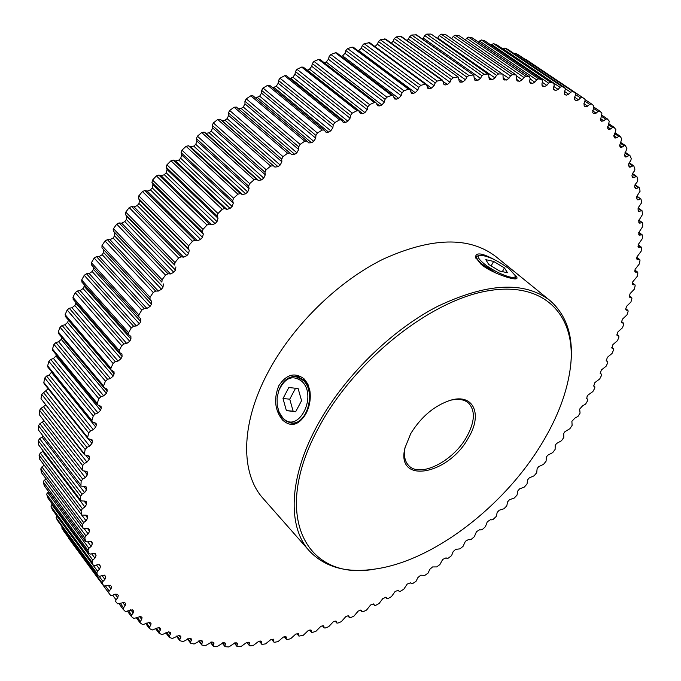 <?xml version="1.0" encoding="UTF-8"?>
<svg xmlns="http://www.w3.org/2000/svg" width="681" height="681" viewBox="0 0 681 681"><rect width="100%" height="100%" fill="white"/><g stroke="black" fill="none" stroke-linecap="round" stroke-linejoin="round"><path stroke-width="1.02" d="M483.604 263.334C494.959 273.004 517.62 281.576 514.981 275.32L509.422 269.021C497.087 260.048 487.077 255.452 479.381 255.247C476.921 256.141 478.326 258.84 483.604 263.334M514.981 275.32L515.372 278.18L514.453 278.861M496.015 273.09L482.284 264.185C477.909 260.508 476.053 257.903 476.726 256.379L479.381 255.247M507.532 272.758L504.451 267.922L493.657 261.427L485.791 259.674L488.745 264.466L499.692 271.055L507.532 272.758M502.34 271.625L504.451 267.922M491.129 265.896L493.657 261.427M282.632 417.657C297.486 434.997 318.197 396.623 301.93 381.36C292.507 374.465 284.743 377.683 278.631 391.005L277.082 398.172L277.244 405.51L279.167 412.32L282.632 417.657M278.631 391.005L278.767 390.613C282.521 380.994 288.165 376.295 295.69 376.499L303.36 380.424C316.393 392.205 306.867 425.37 291.272 422.944L286.284 421.369L281.798 417.334L278.929 412.15L277.244 405.51M301.572 400.683L298.116 388.528L288.821 387.523L283.007 398.53L286.386 410.6L295.665 411.75L301.572 400.683M295.545 388.255L289.748 399.168L293.136 411.188L295.792 411.511M293.136 411.188L286.386 410.6M289.748 399.168L283.007 398.53M282.589 420.075C274.792 410.302 273.549 398.845 278.835 385.693C286.522 374.15 295.043 371.954 304.398 379.104L307.923 384.263L309.906 390.868C310.979 398.93 309.642 406.574 305.897 413.784L305.675 414.184C298.533 425.455 290.838 427.421 282.589 420.075M309.957 391.209L308.067 385.14L304.773 380.364L296.737 376.363L292.098 376.67M285.356 380.219L281.304 385.02L278.572 391.166M514.657 274.562C517.075 276.912 517.637 278.308 516.343 278.75C513.202 280.078 491.444 272.979 481.092 264.322L475.585 257.435C475.542 252.166 481.697 252.838 494.031 259.452M476.904 256.133L475.891 258.278M322.505 625.805L324.19 627.925L325.212 628.01L328.651 626.724L333.273 621.796L334.907 621.157L336.448 621.549L336.022 621.055M335.214 621.055L336.823 623.03L337.895 623.081L341.326 621.659L345.761 616.68L347.387 615.973L348.978 616.262L348.621 615.854M347.906 615.811L349.43 617.633L350.553 617.65L353.975 616.092L358.206 611.07L361.185 610.15M360.547 610.074L361.986 611.751L363.16 611.734L366.565 610.048L370.592 604.983L373.673 603.987M373.137 603.868L374.473 605.4L375.699 605.341L379.079 603.528L382.909 598.437L386.084 597.356M385.65 597.22L386.876 598.59L388.153 598.497L391.507 596.565L395.125 591.457L398.394 590.299M399.168 591.355L398.07 590.146L399.168 591.355L400.496 591.21L403.816 589.167L407.221 584.051L410.575 582.808M410.609 582.842L411.341 583.694L412.712 583.515L415.997 581.353L417.904 577.582L420.747 575.19L424.791 575.411L428.034 573.147L429.822 569.316L432.546 566.941L436.7 566.915L439.9 564.558L442.667 559.467L446.072 557.833L446.991 558.446L448.438 558.062L451.588 555.602L453.137 551.67L455.615 549.346L459.99 548.852L463.08 546.298L465.404 541.267L468.809 539.361L469.847 539.829L471.32 539.301L474.359 536.654L476.462 531.674L479.858 529.631L480.948 530.022L482.437 529.426L485.408 526.702L487.29 521.765L490.669 519.594L491.81 519.909L493.308 519.254L496.219 516.445L497.224 512.376L499.233 510.214L503.931 508.784L506.766 505.898L507.634 501.82L509.524 499.701L514.283 498.041L517.041 495.087L517.764 490.992L519.535 488.924L524.353 487.034L527.026 484.012L527.596 479.909L529.256 477.9L534.117 475.789L536.713 472.708L537.13 468.605L538.671 466.655L543.574 464.314L546.085 461.173L546.341 457.07L547.771 455.189L552.7 452.627L555.117 449.426L555.211 445.34L556.53 443.518L561.485 440.743L563.8 437.491L563.732 433.422L564.932 431.677L569.912 428.681L572.125 425.378L571.887 421.335L574.943 418.074L577.956 416.449L580.076 413.112L579.659 409.094L582.578 405.833L585.617 404.071L587.626 400.7L587.754 399.33L586.682 398.411L587.754 399.33L586.835 398.615L586.979 396.819L587.958 395.108L592.87 391.566L594.768 388.161L594.853 386.842L593.577 385.769L594.853 386.842M593.738 386.101L594.871 382.603L599.706 378.951L601.485 375.52L601.527 374.252L600.08 373.06L601.527 374.252M600.233 373.503L601.34 369.996L606.099 366.242L607.758 362.786L607.758 361.568L606.158 360.283M606.294 360.828L607.367 357.321L612.04 353.465L613.572 349.991L613.538 348.825L611.785 347.446M611.887 348.085L612.934 344.577L617.514 340.628L618.91 337.146L618.842 336.039L616.935 334.575M617.003 335.307L617.437 335.648L617.071 334.082L618.007 331.8L622.494 327.765L623.753 324.275L623.66 323.22L621.6 321.679M621.625 322.505L622.145 322.913L621.676 321.398L622.596 319.014L626.971 314.894L628.095 311.404L627.967 310.4L625.754 308.791M625.737 309.702L626.341 310.17L625.779 308.723L626.656 306.229L630.921 302.032L631.9 298.55L631.747 297.597L629.389 295.929M629.321 296.925L630.01 297.461L629.346 296.073L630.189 293.477L634.334 289.204L635.169 285.739L634.981 284.845L632.453 283.109M632.36 284.19L633.143 284.794L632.377 283.483L632.726 281.849L637.195 276.443L637.867 273.004L637.663 272.162L634.947 270.34M634.828 271.54L635.705 272.204L634.837 270.97L635.118 269.344L639.468 263.768L639.987 260.355L639.765 259.572L636.837 257.665M636.718 258.984L637.697 259.708L636.726 258.559L636.931 256.95L641.162 251.212L641.511 247.833L638.106 245.092M638.012 246.556L639.093 247.348L638.344 247.237L638.14 244.7L642.234 238.801L642.421 235.464L638.735 232.664M638.693 234.29L639.868 235.149L639.033 235.047L638.735 232.613L642.685 226.56L642.694 223.274L638.718 220.414M638.744 222.202L640.021 223.13L639.093 223.053L638.701 220.712L642.489 214.524L642.047 210.727L638.071 208.395M638.131 210.327L639.527 211.331L638.506 211.289L638.02 209.05L638.54 207.279L641.63 202.725L641.008 199.056L636.786 196.647M636.829 198.69L638.369 199.788L637.246 199.771L636.675 197.643L637.186 195.762L640.097 191.199L639.289 187.658L638.378 187.675L634.828 185.189M634.82 187.318L636.539 188.526L635.313 188.552L634.658 186.534L635.152 184.534L637.186 181.955L637.867 179.971L636.88 176.583L635.884 176.634L632.198 174.055M632.079 176.234L634.011 177.588L632.683 177.656L631.942 175.758L632.419 173.629L634.326 171.093L634.939 169.092L633.764 165.849L632.683 165.943L628.869 163.295M628.572 165.466L630.785 167.007L629.338 167.126L628.529 165.338L628.972 163.099L630.759 160.597L631.287 158.596L629.934 155.515L628.767 155.643L624.835 152.936M624.307 155.072L626.843 156.817L625.286 156.996L624.392 155.328L626.903 148.509L625.371 145.598L624.111 145.777L620.085 143.019M619.378 145.147L622.179 147.062L620.493 147.3L619.54 145.76L621.787 138.89L620.068 136.157L618.723 136.387L614.585 133.57M613.743 135.706L616.773 137.775L614.969 138.081L613.956 136.677L615.913 129.756L614.024 127.219L612.585 127.5L608.337 124.623M411.716 35.02L468.877 75.472L466.86 77.106L409.758 36.578L411.716 35.02L416.585 34.876L473.78 75.216L415.827 34.68M396.24 36.893L453.257 77.753L451.265 79.49L394.308 38.562L396.24 36.893L401.356 36.485L458.415 77.208L400.471 36.289M380.364 39.77L437.193 81.056L435.227 82.895L378.466 41.541L380.364 39.77L385.71 39.081L442.59 80.222L441.586 80.06L384.705 38.894M364.139 43.661L420.739 85.389L418.806 87.338L362.283 45.533L364.139 43.661L369.698 42.682L426.366 84.265L425.233 84.112L368.566 42.511M347.625 48.564L403.952 90.769L402.062 92.812L345.82 50.53L347.625 48.564L352.128 47.134L353.388 47.295L409.8 89.347L408.523 89.211L352.128 47.134M330.881 54.48L386.893 97.196L385.063 99.324L329.136 56.54L330.881 54.48L335.435 52.777L336.84 52.914L392.946 95.459L391.532 95.349L335.435 52.777M313.984 61.409L369.638 104.644L367.876 106.857L312.307 63.546L313.984 61.409L318.572 59.434L320.121 59.536L375.886 102.593L374.329 102.525L318.572 59.434M297.001 69.326L352.256 113.114L350.57 115.395L295.392 71.539L297.001 69.326L301.606 67.087L303.3 67.155L358.683 110.748L356.972 110.722L301.606 67.087M279.993 78.221L334.822 122.58L333.222 124.929L278.478 80.494L279.993 78.221L284.598 75.719L286.437 75.744L341.402 119.899L339.547 119.916L284.598 75.719M263.053 88.07L317.423 133.008L315.916 135.417L261.632 90.403L263.053 88.07L267.633 85.312L269.804 85.474M246.25 98.83L300.125 144.372L298.712 146.824L244.922 101.205L246.25 98.83L250.787 95.825L252.923 95.757L306.85 141.001M229.659 110.467L283.007 156.63L281.713 159.116L228.441 112.884L229.659 110.467L234.128 107.232L236.418 107.096L289.936 153.029L287.62 153.225L234.128 107.232M213.357 122.938L266.16 169.722L264.986 172.242L212.259 125.389L213.357 122.938L217.741 119.481L220.082 119.209L221.938 120.571L225.002 120.239L227.088 118.664L228.654 115.481L228.441 112.884M197.422 136.191L249.663 183.606L248.608 186.143L196.443 138.66L197.422 136.191L201.695 132.531L204.079 132.114L206.062 133.323L209.169 132.812L211.221 131.127L212.634 127.917L212.259 125.389M181.921 150.178L233.583 198.222L232.655 200.75L181.078 152.646L181.921 150.178L186.075 146.321L188.484 145.76L190.586 146.815L193.736 146.117L195.728 144.338L196.979 141.112L196.443 138.66M166.939 164.819L218.005 213.494L217.213 216.022L166.224 167.288L166.939 164.819L170.948 160.793L173.374 160.095L175.579 160.988L178.762 160.112L180.686 158.247L181.767 155.004L181.078 152.646M152.535 180.065L203.006 229.361L202.351 231.872L151.957 182.517L152.535 180.065L156.383 175.877L158.818 175.043L161.125 175.783L164.317 174.719L166.173 172.778L167.075 169.552L166.224 167.288M138.788 195.83L188.646 245.747L188.135 248.225L138.345 198.256L138.371 196.486L142.44 191.514L144.874 190.544L147.275 191.123L150.467 189.888L152.238 187.879L152.97 184.67L151.957 182.517M125.738 212.063L174.991 262.577L174.625 265.011L125.44 214.447L125.406 212.608L129.203 207.62L131.62 206.53L134.106 206.947L137.281 205.543L138.958 203.474L139.503 200.299L138.345 198.256M113.463 228.663L162.112 279.763L161.891 282.147L113.31 231.012L113.199 229.114L116.706 224.134L119.107 222.925L121.661 223.172L124.802 221.606L126.385 219.486L126.751 216.362L125.44 214.447M149.939 299.521L101.971 247.85L101.997 245.577L150.05 297.231L149.956 299.538L151.565 301.198L151.48 304.203L103.58 252.498L103.827 249.85M138.737 316.929L91.416 264.824L91.399 262.704L138.856 314.894L138.822 317.048L140.771 318.759L140.754 321.551L93.433 269.335L93.816 267.471M81.967 282.138L81.694 279.985L128.581 332.686L128.598 334.669L130.888 336.405L130.939 338.993L84.18 286.292L84.521 285.05M73.344 299.402L72.935 297.333L119.252 350.502L119.32 352.332L121.95 354.069L122.061 356.452L75.846 303.3L76.068 302.619M69.275 308.272L115.276 361.679L113.072 363.467L67.147 309.974L69.275 308.272L72.016 307.735L74.825 305.514L75.846 303.3M62.107 325.484L107.572 379.3L105.444 381.164L60.056 327.255L62.107 325.484L64.848 324.794L67.564 322.479L68.509 320.13M55.927 342.56L100.882 396.759L98.839 398.674L53.961 344.399L55.927 342.56L58.651 341.734L61.256 339.334L61.894 337.521M50.734 359.44L95.204 413.971L93.254 415.938L48.862 361.339L50.734 359.44L53.45 358.487L55.936 356.01L56.293 354.792M46.546 376.057L90.547 430.877L88.7 432.886L44.767 377.998L46.546 376.057L49.228 374.976L51.722 371.886M43.354 392.341L86.921 447.408L85.168 449.451L41.677 394.316L48.181 388.74M41.149 408.242L84.299 463.506L82.656 465.574L39.575 410.243L41.149 408.242L45.567 405.161M39.924 423.693L82.682 479.118L81.158 481.203L38.459 425.71L39.924 423.693L43.848 421.062M39.651 438.649L82.052 494.193L80.639 496.279L38.306 440.675L39.651 438.649L43.039 436.41M40.324 453.069L82.384 508.681L81.09 510.767L39.089 455.095L40.324 453.069L43.133 451.18M41.907 466.902L83.661 522.548L82.478 524.617L40.792 468.928L41.907 466.902L44.112 465.336M44.376 480.122L85.84 535.751L84.776 537.803L43.371 482.131L43.516 481.152L45.985 478.879M47.696 492.695L88.896 548.273L87.951 550.291L46.81 494.678L46.938 493.64L48.751 491.818M51.833 504.587L92.795 560.071L91.969 562.055L51.058 506.536L51.16 505.447L52.369 504.11M56.744 515.781L97.494 571.138L96.779 573.087L56.089 517.696L56.804 515.73M99.264 576.424L102.959 581.446L102.363 583.353L61.869 528.133L62.056 526.702M105.674 586.264L109.147 590.997L108.671 592.845L68.185 537.156M112.68 595.228L116.017 599.774L115.608 601.519L117.66 603.792L124.538 602.438L125.61 603.545L125.159 605.75L122.58 602.259M120.307 603.383L123.533 607.775L123.193 609.41L125.449 611.521L132.327 609.844L133.536 610.9L133.161 612.968L130.718 609.648M128.522 610.746L131.646 614.994L131.373 616.526L133.825 618.467L140.686 616.475L142.023 617.488L141.725 619.412L139.409 616.288M137.281 617.318L140.32 621.43L140.099 622.868L142.746 624.63L149.573 622.349L151.029 623.294L150.807 625.09L148.637 622.179M146.543 623.098L149.514 627.099L149.343 628.444L152.169 630.019L158.937 627.456L160.529 628.342L160.367 630.01L158.358 627.329M156.264 628.095L159.175 632.002L159.056 633.245L162.052 634.641L168.752 631.823L170.463 632.632L170.361 634.181L168.539 631.764M166.428 632.343L169.28 636.148L169.203 637.305L172.353 638.506L178.975 635.441L180.805 636.173L180.754 637.612L179.154 635.501M468.332 437.994C448.387 474.989 395.44 484.872 404.982 447.843L410.754 433.584C421.292 416.551 434.623 405.408 450.762 400.164C473.899 393.295 482.727 414.686 468.332 437.994M405.135 447.204C403.535 455.317 404.735 461.454 408.753 465.617C420.041 478.139 453.027 461.42 466.562 437.1C474.819 422.126 475.525 410.83 468.681 403.203C464.348 399.364 458.168 398.411 450.132 400.343M541.77 443.62C558.028 416.815 567.639 390.92 570.593 365.935C576.33 315.465 544.553 280.495 486.83 291.025C429.379 301.13 354.605 360.675 319.253 426.57C269.395 516.7 307.097 582.246 375.657 568.958C433.678 560.667 504.136 506.221 541.77 443.62M375.657 568.958L374.329 569.154C346.391 573.257 324.709 567.154 309.276 550.835C287.399 526.949 288.582 477.951 317.244 425.557C343.258 377.529 390.358 330.881 437.134 306.586C486.54 282.964 524.089 280.887 549.78 300.355C566.711 315.107 573.691 336.525 570.729 364.607L570.593 365.935M309.276 550.835L263.215 498.56C240.623 473.823 240.359 424.918 267.284 373.707C291.715 326.744 337.138 281.9 383.054 259.197C431.618 237.218 469.158 236.307 495.674 256.448L549.78 300.355M600.302 118.46L603.732 120.784L605.698 119.175L607.231 118.826L609.291 121.175L607.622 128.113L608.695 129.39L610.627 129.007L612.585 127.5M592.479 110.714L596.096 113.165L598.054 111.446L599.782 111.105L601.91 113.165L600.557 120.111L601.672 121.252L603.732 120.784M583.932 103.623L587.712 106.176L589.652 104.346L591.397 103.861L593.772 105.785L592.742 112.714L593.9 113.71L596.096 113.165M524.898 59.187L584.877 99.06L585.047 100.958L584 103.461L584.196 105.955L585.379 106.823L587.712 106.176M525.706 59.281L583.804 98.328M246.922 642.353L249.059 645.043L249.28 642.541L246.82 642.362L240.955 646.567L237.022 646.499L234.273 643.009M259.333 641.127L261.334 643.63L261.444 641.272L258.891 641.187L253.187 645.537L249.859 645.877L246.565 642.396M271.847 639.263L273.736 641.596L273.745 639.374L271.106 639.399L265.564 643.868L262.202 644.379L259.035 641.17M284.454 636.778L286.241 638.965L286.148 636.88L283.424 637.007L278.061 641.596L274.664 642.268L273.856 642.081L271.608 639.306M297.112 633.696L298.814 635.756L298.636 633.798L295.826 634.028L290.634 638.727L287.22 639.561L286.369 639.391L284.258 636.82M309.804 630.027L311.438 631.977L311.166 630.155L308.289 630.495L303.283 635.279L298.942 636.122L296.959 633.73M324.19 627.925L322.419 625.83L320.777 626.409L315.958 631.27L312.519 632.411L311.558 632.291L309.685 630.061M65.674 316.648L65.129 314.665L110.901 368.276L113.072 363.467M65.129 314.665L67.147 309.974M103.555 385.923L103.691 387.455L58.481 333.443L58.302 331.919L103.555 385.923L105.444 381.164M58.302 331.919L60.056 327.255M97.221 403.382L97.392 404.769L52.675 350.392L52.48 349.012L97.221 403.382L98.839 398.674M52.48 349.012L53.961 344.399M91.918 420.569L92.105 421.811L47.866 367.119L47.653 365.884L91.918 420.569L93.254 415.938M47.653 365.884L48.862 361.339M87.645 437.415L87.84 438.521L44.052 383.556L43.831 382.458L87.645 437.415L88.7 432.886M43.831 382.458L44.767 377.998M84.393 453.869L84.597 454.848L41.005 398.674L84.393 453.869L85.168 449.451M41.005 398.674L41.677 394.316M82.154 469.856L39.175 414.482L82.154 469.856L82.656 465.574M39.175 414.482L39.575 410.243M80.92 485.34L38.323 429.813L80.92 485.34L81.158 481.203M38.323 429.813L38.459 425.71M52.59 509.958L93.195 565.119L91.969 562.055M52.352 509.635L51.058 506.536M48.215 498.415L88.956 553.551L87.951 550.291M47.883 497.956L46.81 494.678M57.732 520.803L98.217 575.939L96.779 573.087M57.587 520.599L56.089 517.696M81.371 514.581L39.464 458.9L81.371 514.581L81.09 510.767M39.464 458.9L39.089 455.095M80.664 500.263L38.425 444.642L80.664 500.263L80.639 496.279M38.425 444.642L38.306 440.675M44.657 486.183L85.551 541.259L84.776 537.803M44.222 485.596L43.371 482.131M83.014 528.252L41.405 472.563L83.014 528.252L82.478 524.617M41.405 472.563L40.792 468.928M116.017 599.774L117.745 597.756L118.29 595.415L117.362 594.275L114.851 594.198L112.399 595.364L110.492 595.288L108.671 592.845M63.614 530.925L102.363 583.353M63.554 530.84L61.869 528.133M187.93 638.642L190.637 642.209L191.514 638.982L189.565 638.335L183.044 641.63L179.741 640.617L176.43 636.224M199.192 640.736L201.814 644.149L202.546 641.076L200.486 640.515L194.076 644.022L190.629 643.196L187.403 638.948M210.761 642.132L213.281 645.392L213.877 642.464L211.714 641.987L205.424 645.69L201.84 645.052L198.716 640.974M222.593 642.847L225.002 645.946L225.462 643.153L223.198 642.779L217.035 646.661L213.332 646.218L210.318 642.311M236.452 642.864L237.277 643.179L237.388 644.09L236.426 642.864L234.911 642.898L228.893 646.95L225.07 646.695L222.176 642.983M491.018 45.082L493.453 43.593L496.977 44.963M493.453 43.593L550.606 82.239L553.738 83.312L496.619 44.725M478.513 42.086L481.339 39.941L538.594 78.817L541.914 79.66L485.17 41.175M481.339 39.941L484.685 40.843M465.395 39.966L466.613 38.23L468.579 37.132L525.894 76.272L529.401 76.876L472.716 38.23M468.579 37.132L472.095 37.804M451.707 38.766L453.223 36.425L455.197 35.208L512.538 74.638L516.215 74.987L459.326 35.804L516.215 74.987M455.197 35.208L458.883 35.642M437.449 38.494L439.262 35.531L441.237 34.195L498.56 73.94L502.408 74.033L445.621 34.561L502.408 74.033M441.237 34.195L445.076 34.382M422.612 39.123L424.757 35.574L426.723 34.127L483.987 74.212L487.996 74.042L431.354 34.237L487.996 74.042M426.723 34.127L430.707 34.05M468.877 75.472L473.023 75.038M453.257 77.753L457.538 77.03M352.256 113.114L356.972 110.722M369.638 104.644L374.329 102.525M334.822 122.58L339.547 119.916M420.739 85.389L425.233 84.112M437.193 81.056L441.586 80.06M386.893 97.196L391.532 95.349M403.952 90.769L408.523 89.211M203.006 229.361L207.007 225.011L156.383 175.877M218.005 213.494L222.176 209.297L170.948 160.793M249.663 183.606L254.09 179.775L201.695 132.531M233.583 198.222L237.899 194.196L186.075 146.321M300.125 144.372L304.79 141.205L250.787 95.825M317.423 133.008L322.13 130.088L267.633 85.312M266.16 169.722L270.697 166.096L217.741 119.481M283.007 156.63L287.62 153.225M188.646 245.747L192.468 241.261L142.44 191.514M174.991 262.577L178.618 257.98L129.203 207.62M162.112 279.763L165.517 275.073L116.706 224.134M150.05 297.231L153.234 292.472L105.019 240.972L107.385 239.644L109.99 239.729L113.097 238.01L114.578 235.856L114.757 232.791L113.31 231.012M101.997 245.577L105.019 240.972M138.856 314.894L141.801 310.093L94.182 258.048L96.498 256.618L99.162 256.541L102.21 254.685L103.58 252.498M91.399 262.704L94.182 258.048M128.581 332.686L131.271 327.859L84.231 275.294L86.496 273.762L89.194 273.524L92.173 271.54L93.433 269.335M81.694 279.985L84.231 275.294M119.252 350.502L121.686 345.676L75.216 292.626L77.413 291.008L80.137 290.617L83.039 288.506L84.18 286.292M72.935 297.333L75.216 292.626M514.146 53.612L515.653 53.305L575.241 93.05L518.556 54.923M515.653 53.305L518.454 54.855M502.901 48.93L504.902 48.062L561.91 86.496L564.855 87.789L508.111 49.56M504.902 48.062L507.881 49.407M238.333 108.739L241.142 108.466L243.27 106.994L244.981 103.861L244.922 101.205M255.588 97.987L259.674 96.166L261.521 93.101L261.632 90.403M272.775 87.875L276.248 86.223L278.214 83.227L278.478 80.494M289.987 78.596L292.898 77.2L294.984 74.289L295.392 71.539M307.174 70.211L309.557 69.121L311.745 66.304L312.307 63.546M324.301 62.763L326.156 62.014L328.438 59.298L329.136 56.54M341.343 56.327L342.628 55.876L344.986 53.28L345.82 50.53M358.257 50.922L361.322 48.257L362.283 45.533M374.984 46.563L377.385 44.239L378.466 41.541M391.345 43.167L393.124 41.218L394.308 38.562M407.229 40.681L409.758 36.578M541.914 79.66L542.544 81.354L541.914 83.942L542.399 86.027L544.247 86.632L541.829 84.98M538.594 78.817L536.611 79.864L479.39 40.92M530.073 78.919L534.832 82.18L536.611 79.864M534.832 82.18L532.227 83.576L529.58 81.763M529.844 82.716L532.227 83.576M530.61 83.244L529.639 81.09L530.15 78.502L529.401 76.876M525.894 76.272L523.885 77.438L466.613 38.23M517.117 76.366L522.174 79.839L523.885 77.438M522.174 79.839L519.535 81.397L516.683 79.422M516.888 80.52L519.535 81.397M517.832 81.175L516.709 79.124L516.658 75.148M512.538 74.638L510.52 75.914L453.223 36.425M503.208 74.476L508.877 78.4L510.52 75.914M508.877 78.4L506.221 80.111L503.157 77.983M503.302 79.226L506.221 80.111M504.442 80.009L503.753 79.788L503.148 78.077L502.944 74.203M498.56 73.94L496.534 75.336L439.262 35.531M437.781 38.008L494.968 77.889L496.534 75.336M494.968 77.889L492.303 79.762L489.026 77.464M489.12 78.851L490.448 79.779L492.303 79.762M490.448 79.779L489.63 79.549L489.001 77.966L488.643 74.22M483.987 74.212L481.969 75.727L424.757 35.574M423.369 38.119L480.488 78.349L481.969 75.727M480.488 78.349L477.832 80.367L474.282 77.855M474.376 79.43L475.9 80.511L477.832 80.367M475.9 80.511L474.938 80.273L474.291 78.826L473.78 75.216M408.464 39.183L465.472 79.779L466.86 77.106M465.472 79.779L462.833 81.941L458.968 79.183M459.122 80.988L460.841 82.222L462.833 81.941M460.841 82.222L459.718 81.984L459.079 80.673L458.415 77.208M393.124 41.218L449.979 82.214L451.265 79.49M449.979 82.214L447.366 84.521L443.118 81.448M443.399 83.542L445.323 84.929L447.366 84.521M445.323 84.929L444.038 84.699L442.59 80.222M377.385 44.239L434.061 85.661L435.227 82.895M434.061 85.661L431.482 88.104L426.629 84.546M427.242 87.074L429.388 88.649L431.482 88.104M429.388 88.649L427.923 88.436L426.366 84.265M361.322 48.257L417.759 90.13L418.806 87.338M417.759 90.13L415.24 92.71L358.896 50.734M410.669 91.577L413.095 93.382L415.24 92.71M413.095 93.382L411.452 93.195L409.8 89.347M344.986 53.28L401.143 95.629L402.062 92.812M401.143 95.629L398.683 98.328L342.628 55.876M393.712 97.008L396.512 99.137L398.683 98.328M396.512 99.137L394.682 98.983L392.946 95.459M328.438 59.298L384.28 102.15L385.063 99.324M384.28 102.15L381.896 104.959L326.156 62.014M376.372 103.333L379.692 105.904L381.896 104.959M379.692 105.904L377.683 105.785L375.886 102.593M311.745 66.304L367.229 109.675L367.876 106.857M367.229 109.675L364.939 112.595L309.557 69.121M307.386 70.126L362.718 113.667L364.939 112.595M362.718 113.667L360.504 113.608L358.683 110.748M294.984 74.289L350.077 118.205L350.57 115.395M350.077 118.205L347.88 121.218L292.898 77.2M290.727 78.324L345.659 122.418L347.88 121.218M345.659 122.418L343.241 122.418L341.402 119.899M278.214 83.227L332.881 127.713L333.222 124.929M332.881 127.713L330.804 130.812L276.248 86.223M274.077 87.474L328.574 132.131L330.804 130.812M328.574 132.131L325.961 132.191L324.139 130.02L322.13 130.088M261.521 93.101L315.729 138.166L315.916 135.417M315.729 138.166L313.771 141.333L259.674 96.166M257.529 97.528L311.558 142.772L313.771 141.333M311.558 142.772L308.74 142.908L306.961 141.078L304.79 141.205M244.981 103.861L298.695 149.522L298.712 146.824M298.695 149.522L296.873 152.748L243.27 106.994M241.142 108.466L294.686 154.306L296.873 152.748M294.686 154.306L291.647 154.519L236.418 107.096M228.654 115.481L281.857 161.755L281.713 159.116M281.857 161.755L280.18 165.023L227.088 118.664M225.002 120.239L278.018 166.683L280.18 165.023M278.018 166.683L274.911 167.092L221.938 120.571M220.082 119.209L274.911 167.092M273.072 165.764L270.697 166.096M212.634 127.917L265.292 174.804L264.986 172.242M265.292 174.804L263.768 178.099L211.221 131.127M209.169 132.812L261.657 179.861L263.768 178.099M261.657 179.861L258.491 180.465L206.062 133.323M204.079 132.114L256.516 179.29L258.491 180.465M256.516 179.29L254.09 179.775M196.979 141.112L249.084 188.611L248.608 186.143M249.084 188.611L247.722 191.931L195.728 144.338M193.736 146.117L245.662 193.787L247.722 191.931M245.662 193.787L242.445 194.587L190.586 146.815M188.484 145.76L240.35 193.566L242.445 194.587M240.35 193.566L237.899 194.196M181.767 155.004L233.302 203.134L232.655 200.75M233.302 203.134L232.11 206.454L180.686 158.247M178.762 160.112L230.11 208.395L232.11 206.454M230.11 208.395L226.867 209.382L175.579 160.988M173.374 160.095L224.653 208.522L226.867 209.382M224.653 208.522L222.176 209.297M167.075 169.552L218.022 218.295L217.213 216.022M218.022 218.295L217.009 221.606L166.173 172.778M164.317 174.719L215.085 223.623L217.009 221.606M215.085 223.623L211.825 224.79L161.125 175.783M158.818 175.043L209.501 224.1L211.825 224.79M209.501 224.1L207.007 225.011M152.97 184.67L203.321 234.026L202.351 231.872M203.321 234.026L202.495 237.311L152.238 187.879M150.467 189.888L200.648 239.397L202.495 237.311M200.648 239.397L197.379 240.733L147.275 191.123M144.874 190.544L194.962 240.214L197.379 240.733M194.962 240.214L192.468 241.261M139.503 200.299L189.258 250.259L188.135 248.225M189.258 250.259L188.62 253.494L138.958 203.474M137.281 205.543L186.866 255.639L188.62 253.494M186.866 255.639L183.606 257.154L134.106 206.947M131.62 206.53L181.103 256.805L183.606 257.154M181.103 256.805L178.618 257.98M126.751 216.362L174.625 265.011M175.902 266.909L175.46 270.093L126.385 219.486M124.802 221.606L173.791 272.281L175.46 270.093M173.791 272.281L170.565 273.958L121.661 223.172M119.107 222.925L167.986 273.779L170.565 273.958M167.986 273.779L165.517 275.073M114.757 232.791L161.891 282.147M163.312 283.909L163.057 287.024L114.578 235.856M113.097 238.01L161.499 289.246L163.057 287.024M161.499 289.246L158.307 291.076L109.99 239.729M107.385 239.644L155.66 291.068L158.307 291.076M155.66 291.068L153.234 292.472M102.21 254.685L150.024 306.459L151.48 304.203M150.024 306.459L146.883 308.425L99.162 256.541M96.498 256.618L144.185 308.578L146.883 308.425M144.185 308.578L141.801 310.093M92.173 271.54L139.426 323.824L140.754 321.551M139.426 323.824L136.345 325.927L89.194 273.524M86.496 273.762L133.612 326.242L136.345 325.927M133.612 326.242L131.271 327.859M83.039 288.506L129.731 341.275L130.939 338.993M129.731 341.275L126.726 343.488L80.137 290.617M77.413 291.008L123.959 343.965L126.726 343.488M123.959 343.965L121.686 345.676M74.825 305.514L120.971 358.725L122.061 356.452M120.971 358.725L118.06 361.049L72.016 307.735M115.276 361.679L118.06 361.049M110.901 368.276L111.012 369.953L113.982 371.664L114.136 373.843L68.449 320.274M67.564 322.479L113.182 376.099L114.136 373.843M113.182 376.099L110.365 378.525L64.848 324.794M107.572 379.3L110.365 378.525M103.691 387.455L107.002 389.115L107.198 391.098L104.576 387.957M61.256 339.334L106.372 393.337L107.198 391.098M106.372 393.337L103.674 395.84L58.651 341.734M100.882 396.759L103.674 395.84M97.392 404.769L101.026 406.353L101.256 408.14L99.077 405.484M55.936 356.01L100.558 410.345L101.256 408.14M100.558 410.345L97.979 412.916L53.45 358.487M95.204 413.971L97.979 412.916M92.105 421.811L96.064 423.301L96.319 424.901L94.455 422.595M51.586 372.439L95.749 427.064L96.319 424.901M95.749 427.064L93.297 429.694L49.228 374.976M90.547 430.877L93.297 429.694M87.84 438.521L92.114 439.9L92.386 441.322L90.76 439.279M88.309 438.87L91.952 443.433L92.386 441.322M91.952 443.433L89.628 446.115L45.993 391.141M86.921 447.408L89.628 446.115M84.597 454.848L89.168 456.083L89.458 457.343L88.011 455.504M85.951 455.325L89.143 459.394L89.458 457.343M89.143 459.394L86.964 462.101L43.746 406.932M84.299 463.506L86.964 462.101M82.367 470.716L85.874 471.209L87.228 471.805L87.508 472.895L86.232 471.243M84.453 471.184L87.33 474.887L87.508 472.895M87.33 474.887L85.295 477.619L42.46 422.28M82.682 479.118L85.295 477.619M81.133 486.081L84.776 486.421L86.266 487L86.547 487.937L85.423 486.481M83.874 486.455L86.487 489.86L86.547 487.937M86.487 489.86L84.606 492.601L42.137 437.142M82.052 494.193L84.606 492.601M80.869 500.884L84.64 501.071L86.266 501.633L86.53 502.425L85.568 501.156M84.197 501.114L86.598 504.272L86.53 502.425M86.598 504.272L84.87 507.005L42.733 451.477M82.384 508.681L84.87 507.005M81.567 515.1L85.448 515.125L87.202 515.662L87.457 516.317L86.64 515.236M85.414 515.134L87.645 518.079L87.457 516.317M87.645 518.079L86.061 520.795L82.026 515.432M83.661 522.548L86.061 520.795M83.184 528.677L87.177 528.541L89.279 529.563L88.607 528.669M87.526 528.499L89.586 531.248L89.279 529.563M89.586 531.248L88.155 533.938L84.512 529.069M85.84 535.751L88.155 533.938M85.551 541.259L87.219 541.923L89.781 541.293L91.978 542.144L91.441 541.429M90.505 541.199L92.395 543.736L91.978 542.144M92.395 543.736L91.126 546.4L87.704 541.804M88.896 548.273L91.126 546.4M88.956 553.551L90.684 554.096L93.246 553.347L95.519 554.036L95.119 553.491M94.318 553.219L96.047 555.534L95.519 554.036M96.047 555.534L94.923 558.156L91.697 553.798M92.795 560.071L94.923 558.156M93.195 565.119L94.974 565.545L97.519 564.677L99.588 564.83M98.949 564.532L100.49 566.618L99.869 565.213M100.49 566.618L99.528 569.18L96.464 565.034M97.494 571.138L99.528 569.18M98.217 575.939L100.056 576.245L102.567 575.275L104.823 575.428M104.363 575.139L105.7 576.952L104.985 575.649M105.7 576.952L104.891 579.463L101.971 575.505M102.959 581.446L104.891 579.463M103.997 586L110.773 585.268M111.641 586.545L110.977 588.997L108.185 585.192M109.147 590.997L110.977 588.997M123.533 607.775L125.159 605.75M131.646 614.994L133.161 612.968M140.32 621.43L141.725 619.412M149.514 627.099L150.807 625.09M159.175 632.002L160.367 630.01M169.28 636.148L170.361 634.181M176.992 635.85L179.775 639.544L180.754 637.612M179.775 639.544L179.741 640.617M190.637 642.209L190.629 643.196M201.814 644.149L201.84 645.052M213.281 645.392L213.332 646.218M225.002 645.946L225.07 646.695M234.656 642.915L236.937 645.818L237.388 644.09M236.937 645.818L237.022 646.499M249.059 645.043L249.161 645.656M261.334 643.63L261.444 644.175M273.736 641.596L273.856 642.081M286.241 638.965L286.369 639.391M322.411 625.839L323.892 626.333L323.398 625.754M324.079 627.652L323.892 626.333M336.72 622.809L336.448 621.549M349.336 617.454L348.978 616.262M361.9 611.606L361.475 610.482M374.405 605.29L373.903 604.234M386.825 598.522L386.246 597.535M399.143 591.312L398.487 590.401M593.858 386.204L594.802 386.808M600.429 373.665L601.451 374.201M606.567 361.049L607.648 361.5M612.236 348.374L613.385 348.749M617.437 335.648L618.654 335.946M622.145 322.913L623.421 323.117M626.341 310.17L627.678 310.298M630.01 297.461L631.415 297.495M633.143 284.794L634.598 284.735M635.705 272.204L637.22 272.051M637.697 259.708L639.263 259.47M639.093 247.348L640.71 247.016M639.868 235.149L641.545 234.707M640.021 223.13L641.74 222.593M639.527 211.331L641.289 210.693M638.369 199.788L640.174 199.048M636.539 188.526L638.378 187.675M634.011 177.588L635.884 176.634M630.785 167.007L632.683 165.943M626.843 156.817L628.767 155.643M622.179 147.062L624.111 145.777M616.773 137.775L618.723 136.387M582.34 97.366L580.51 97.928L575.607 94.633M574.645 97.204L578.578 99.86L580.51 97.928M578.578 99.86L576.16 100.635L574.568 99.562M574.815 99.826L576.16 100.635M574.9 99.886L574.56 97.443L575.513 94.906L575.241 93.05M572.5 91.552L570.618 92.233L565.383 88.709M564.617 91.492L568.72 94.267L570.618 92.233M568.72 94.267L566.234 95.195L564.328 93.901M564.634 94.37L566.234 95.195M564.889 94.54L564.396 92.156L565.247 89.603L564.855 87.789M561.91 86.496L559.995 87.296L503.004 48.811M553.832 86.513L558.131 89.424L559.995 87.296M558.131 89.424L555.594 90.513L553.415 89.032M553.738 89.679L555.594 90.513M554.155 89.96L553.508 87.645L554.249 85.065L553.738 83.312M550.606 82.239L548.648 83.159L491.529 44.461M542.314 82.316L546.826 85.38L548.648 83.159M546.826 85.38L544.247 86.632M515.245 278.887L515.296 278.316M289.425 422.646L292.226 423.267C297.503 423.437 302.041 420.305 305.854 413.869M304.398 379.104L304.773 380.364M123.125 609.299L119.184 603.936L123.193 609.41M599.689 111.029L594.019 107.206L599.586 110.969M591.397 103.861L585.251 99.732L591.346 103.835M542.136 85.78L542.723 86.181M225.556 644.166L224.509 642.821M213.936 643.571L212.795 642.089M202.58 642.285L201.312 640.642M191.506 640.31L190.093 638.455M117.745 597.756L115.055 594.104M311.328 630.589L310.774 629.925M298.797 634.3L298.176 633.551M286.318 637.45L285.628 636.616M273.907 640.029L273.149 639.093M261.598 642.004L260.772 640.974M249.416 643.366L248.514 642.234M589.652 104.346L584.953 101.18M598.054 111.446L593.517 108.39M605.698 119.175L601.314 116.213M607.384 126.802L610.627 129.007M514.972 278.887L515.372 278.18M475.891 257.869L476.726 256.379M294.447 423.19L291.272 422.944M299.206 376.891L295.69 376.499M149.956 299.538L101.971 247.85M138.822 317.048L91.416 264.824M128.598 334.669L81.763 281.951M119.32 352.332L73.037 299.146M131.373 616.526L127.526 611.308M140.099 622.868L136.396 617.854M149.343 628.444L145.76 623.609M159.056 633.245L155.574 628.58M169.203 637.305L165.815 632.785M108.807 593.04L68.483 538.033M553.925 83.405L496.815 44.827M564.966 87.849L508 49.475M575.292 93.084L518.505 54.889M607.231 118.826L601.834 115.183M614.024 127.219L608.84 123.704M620.068 136.157L615.071 132.752M625.371 145.598L620.544 142.295M629.934 155.515L625.26 152.297M633.764 165.849L629.227 162.716M636.88 176.583L632.487 173.519M639.289 187.658L635.058 184.687M641.008 199.056L636.965 196.188M642.047 210.727L638.199 207.977M642.43 222.653L638.795 220.031M642.166 234.783L638.769 232.306M641.272 247.101L638.131 244.785M639.765 259.572L636.871 257.409M637.663 272.162L634.981 270.144M634.981 284.845L632.487 282.947M631.747 297.597L629.414 295.809M627.967 310.4L625.788 308.697M623.66 323.22L621.617 321.611M618.842 336.039L616.943 334.516M613.538 348.825L611.785 347.412M607.758 361.568L606.158 360.258M386.876 598.59L385.633 597.22M374.473 605.4L373.111 603.868M361.986 611.751L360.513 610.074M349.43 617.633L347.855 615.82M336.823 623.03L335.146 621.081M104.031 586.043L63.58 530.882M98.285 576.041L57.655 520.701M93.288 565.29L52.446 509.814M89.083 553.798L48.01 498.211M85.704 541.591L44.384 485.928M111.012 369.953L65.274 316.333M306.961 141.078L252.923 95.757M324.139 130.02L269.625 85.287M529.75 77.021L472.452 37.957M542.178 79.779L484.957 40.971"/></g></svg>
